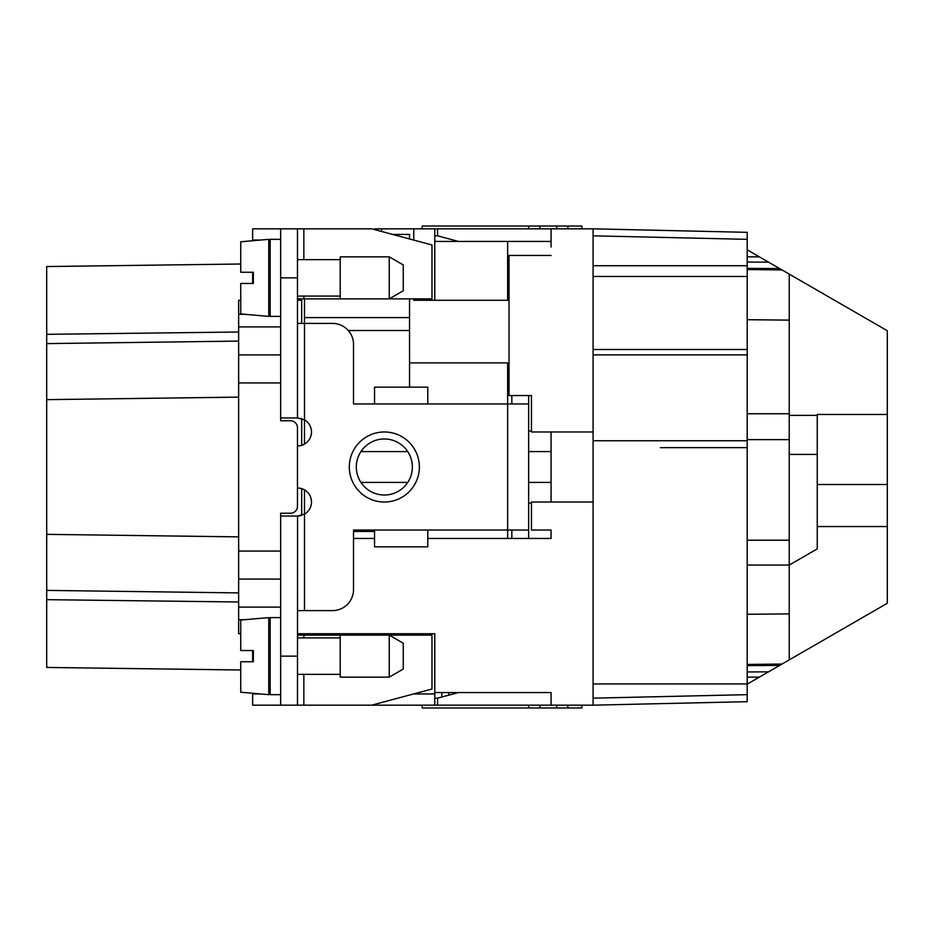 <?xml version="1.0" encoding="UTF-8"?>
<svg xmlns="http://www.w3.org/2000/svg" width="934" height="934" viewBox="0 0 934 934"><rect width="100%" height="100%" fill="white"/><g stroke="black" fill="none" stroke-linecap="round" stroke-linejoin="round"><path stroke-width="1.4" d="M238.637 601.986L46.7 599.663L46.7 590.393L238.637 592.903M270.159 633.719L268.758 633.719M240.738 633.719L238.637 633.719L238.637 619.709L244.743 619.709M238.637 619.709L238.637 354.92L280.667 354.92M46.7 590.393L46.7 266.552L240.738 264.007M238.637 341.097L46.7 343.607M441.782 697.044L441.782 692.561M374.534 229.577L374.534 228.83L551.06 228.83L551.06 247.043M240.738 300.281L238.637 300.281L238.637 326.9L280.667 326.9M46.7 599.663L46.7 667.448L240.738 669.993M304.484 489.895L304.484 514.155L297.479 516.035L280.667 516.035L280.667 513.233L290.474 513.233A7.005 7.005 0 0 0 297.479 506.228L297.479 427.772A7.005 7.005 0 0 0 290.474 420.767L280.667 420.767L280.667 228.83L297.479 228.83L252.647 228.83L252.647 240.75M46.7 537.05L46.7 534.353L238.637 536.875M238.637 397.125L46.7 399.647L46.7 396.95M238.637 354.92L238.637 326.9M593.09 683.945L747.2 683.945L747.2 701.668L593.09 705.17L551.06 705.17L551.06 692.561L434.777 692.561L434.777 705.17L437.579 705.17L437.579 698.165L434.777 698.165M593.09 265.723L747.2 265.723L747.2 683.945M434.777 241.439L507.629 241.439L507.629 300.281L434.777 300.281L434.777 228.83M252.647 693.25L252.647 705.17L280.667 705.17L280.667 516.035M297.572 516.035L297.479 705.17L434.777 705.17M252.647 272.261L252.647 283.469M297.479 300.281L301.682 300.281L301.682 298.88M747.2 265.723L747.2 232.333L593.09 228.83L593.09 705.17M268.758 300.281L270.159 300.281M252.647 650.531L252.647 661.739M238.637 332.014L46.7 334.337M300.736 418.35A14.01 14.01 0 0 1 301.682 418.607L301.682 445.343M298.285 417.988A14.01 14.01 0 0 0 297.479 417.965L304.484 419.845L304.484 444.105M238.637 579.08L280.667 579.08M297.479 445.985A14.01 14.01 0 0 0 304.484 419.845L304.484 323.397L332.504 323.397A21.015 21.015 0 0 1 353.519 344.413L353.519 403.955L374.534 403.955L374.534 387.143L427.772 387.143L427.772 403.955L507.629 403.955L507.629 362.894L409.559 362.894M531.446 431.006L528.644 431.006M413.762 298.88L413.762 300.281L413.762 298.88M413.762 228.83L413.762 240.096M434.777 300.281L413.762 300.281M507.629 538.451L507.629 530.045L353.519 530.045L353.519 589.587A21.015 21.015 0 0 1 332.504 610.602L297.479 610.602M297.479 633.719L434.777 633.719L434.777 692.561M301.682 300.281L301.682 323.397M301.682 488.657L301.682 515.393A14.01 14.01 0 0 1 300.736 515.65M551.06 538.451L551.06 530.045L551.06 538.451L427.772 538.451M531.446 502.994L528.644 502.994M551.06 502.025L551.06 431.975M374.534 538.451L353.519 538.451M458.489 692.561L437.579 698.165M437.579 705.17L551.06 705.17M434.777 235.835L437.579 235.835L458.489 241.439M551.06 530.045L531.446 530.045L531.446 502.025L593.09 502.025M593.09 431.975L531.446 431.975L531.446 395.549L509.03 395.549L509.03 255.449L551.06 255.449M593.09 228.83L551.06 228.83M507.629 241.439L551.06 241.439M437.579 235.835L437.579 228.83M581.882 705.17L581.882 707.972L422.168 707.972L422.168 705.17L422.168 707.972M539.852 705.17L539.852 707.972M528.644 705.17L528.644 707.972M567.872 705.17L567.872 707.972M556.664 705.17L556.664 707.972M528.644 228.83L528.644 226.028L539.852 226.028L539.852 228.83M556.664 228.83L556.664 226.028L581.882 226.028L581.882 228.83M528.644 226.028L422.168 226.028L422.168 228.83L422.168 226.028M556.664 226.028L539.852 226.028M567.872 228.83L567.872 226.028M409.559 238.964L409.559 234.434L392.642 234.434M297.479 516.035A14.01 14.01 0 0 0 300.059 515.79M280.667 694.663L270.159 694.663L270.159 617.607L280.667 617.607M268.758 617.607L268.758 694.663L240.738 692.211L240.738 661.739L253.347 661.739L253.347 650.531L240.738 650.531L240.738 620.059L268.758 617.607M297.479 705.17L280.667 705.17M389.244 677.15L389.244 635.12L403.254 643.211L403.254 669.059L389.244 677.15L340.209 677.15L340.209 635.12L297.479 635.12M304.484 610.602L304.484 514.155A14.01 14.01 0 0 0 297.479 488.015M528.644 395.549L528.644 538.451M511.832 395.549L511.832 403.955M511.832 530.045L511.832 538.451M528.644 403.955L507.629 403.955L507.629 530.045L528.644 530.045M303.854 259.652L303.854 228.83L297.479 228.83L297.479 417.965L280.667 417.965M280.667 316.392L270.159 316.392L270.159 239.338L280.667 239.338M268.758 239.338L268.758 316.392L240.738 313.941L240.738 283.469L253.347 283.469L253.347 272.261L240.738 272.261L240.738 241.789L268.758 239.338M303.854 228.83L371.732 228.83L431.975 244.977L431.975 298.88L389.244 298.88L389.244 256.85L340.209 256.85L340.209 298.88L297.479 298.88M295.961 228.83L280.667 228.83M340.209 298.88L389.244 298.88L403.254 290.789L403.254 264.941L389.244 256.85M304.484 298.88L304.484 323.397L297.479 323.397M427.772 403.955L374.534 403.955M374.534 530.045L374.534 546.857L427.772 546.857L427.772 530.045M384.341 495.02A28.02 28.02 0 0 1 356.321 467A28.02 28.02 0 0 1 384.341 438.98A28.02 28.02 0 0 1 412.361 467A28.02 28.02 0 0 1 384.341 495.02M340.209 635.12L431.975 635.12L431.975 689.023L371.732 705.17M374.534 531.446L353.519 531.446M409.559 387.143L409.559 298.88M817.25 526.543L887.3 526.543L887.3 603.271L789.23 659.894L789.23 565.07L790.818 564.159L789.23 564.159L789.23 439.622L747.2 439.622M789.23 565.07L747.2 565.07M789.23 659.894L759.33 677.15L747.2 677.15M747.2 665.615L779.633 665.428L768.542 671.838L747.2 671.955M747.2 684.155L759.33 677.15M790.818 564.159L817.25 548.888L817.25 414.462L817.25 415.361L789.23 415.361M817.25 484.512L887.3 484.512L887.3 330.729L782.015 269.949L747.2 269.541M887.3 526.543L887.3 484.512M747.2 256.85L759.33 256.85L747.2 249.845M747.2 268.385L779.633 268.572L768.542 262.162L747.2 262.045M789.23 274.106L789.23 320.117L747.2 319.708M789.23 320.117L789.23 439.622M759.33 256.85L768.542 262.162M779.633 268.572L782.015 269.949M268.758 619.709L270.159 619.709M448.787 695.165L448.787 692.561M238.637 607.1L280.667 607.1M238.637 314.291L244.743 314.291M268.758 314.291L270.159 314.291M238.637 551.06L280.667 551.06M238.637 382.94L280.667 382.94M270.159 240.038L268.758 240.038M260.749 240.038L252.647 240.038M747.2 694.663L593.09 698.165M593.09 276.464L747.2 276.464M747.2 349.514L593.09 349.514M747.2 239.338L593.09 235.835M381.539 231.457L381.539 228.83M252.647 693.962L260.749 693.962M268.758 693.962L270.159 693.962M413.564 693.962L434.777 693.962M593.09 440.743L747.2 440.743M660.338 447.655L747.2 447.655M747.2 354.873L593.09 354.873M297.479 656.135L280.667 656.135M384.341 502.025A35.025 35.025 0 0 1 349.316 467A35.025 35.025 0 0 1 384.341 431.975A35.025 35.025 0 0 1 419.366 467A35.025 35.025 0 0 1 384.341 502.025M297.479 277.865L280.667 277.865M303.854 298.88L303.854 296.078M303.854 705.17L303.854 674.348M303.854 637.922L303.854 635.12M409.559 330.508L348.254 330.508M409.559 317.618L304.484 317.618M789.23 540.214L747.2 540.214M782.015 664.051L747.2 664.459M789.23 613.883L747.2 614.292M789.23 454.414L817.25 454.414M817.25 414.462L887.3 414.462M789.23 413.762L747.2 413.762M551.06 451.589L528.644 451.589M407.738 451.589L360.944 451.589M551.06 482.411L528.644 482.411M407.738 482.411L360.944 482.411M270.159 637.922L268.758 637.922M340.209 637.922L297.479 637.922M270.159 259.652L268.758 259.652M340.209 259.652L297.479 259.652M270.159 674.348L268.758 674.348M340.209 296.078L297.479 296.078M340.209 674.348L297.479 674.348M270.159 296.078L268.758 296.078"/></g></svg>
